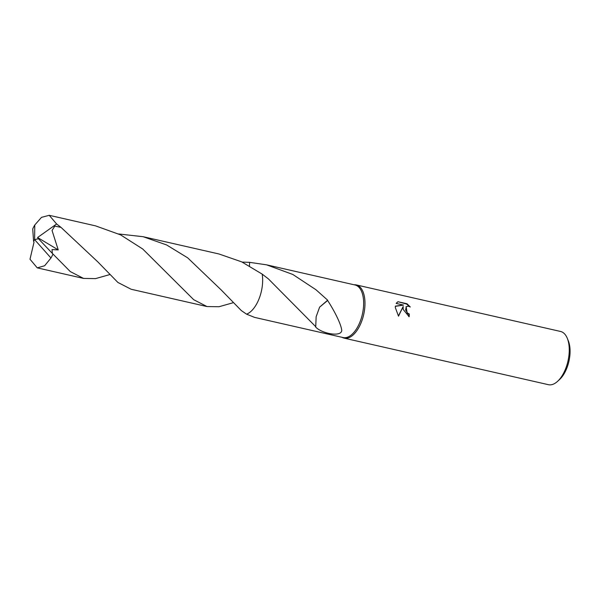 <?xml version="1.0" encoding="UTF-8"?>
<svg xmlns="http://www.w3.org/2000/svg" width="600" height="600" viewBox="0 0 600 600"><rect width="100%" height="100%" fill="white"/><g stroke="black" fill="none" stroke-linecap="round" stroke-linejoin="round"><path stroke-width="0.9" d="M342.097 337.327L342.24 337.403A27.293 13.815 -77.2 0 0 344.153 338.145A27.293 13.815 -77.2 0 0 358.882 327.42A27.293 13.815 -77.2 0 0 364.897 300.712A27.293 13.815 -77.2 0 0 356.272 284.918A27.293 13.815 -77.2 0 0 354.233 284.76L354.075 284.767M363.562 300.585A26.955 13.635 -77.2 0 0 355.05 284.993L266.58 264.832L292.868 274.485L315.968 289.74L327.668 300.18A26.955 13.635 102.8 0 1 327.63 300.48C334.005 310.252 341.062 323.775 341.745 330.375C341.498 337.44 321.233 333.502 315.532 326.858A26.955 13.635 -77.2 0 0 315.735 326.685L268.403 278.903L262.185 274.118L241.688 261.862L219.015 253.987L143.145 236.708L166.605 244.95L187.665 257.82L221.197 289.942L241.312 310.567L246.555 314.168L254.61 317.392L343.08 337.553A26.955 13.635 -77.2 0 0 357.63 326.962A26.955 13.635 -77.2 0 0 363.562 300.585M403.147 309.428L403.185 306.48L398.513 316.185L395.34 307.65L395.37 306.127L403.485 305.085L396.143 303.413L397.987 301.718L407.04 303.78L410.287 306.99L408.57 306.24L406.342 306.57L405.585 309.983L407.603 313.132L409.268 313.95A27.293 13.815 102.8 0 1 409.155 316.733L403.147 309.428M344.153 338.145L548.43 384.69A27.293 13.815 -77.2 0 0 557.482 381.428A27.293 13.815 -77.2 0 0 569.175 347.257A27.293 13.815 -77.2 0 0 567.3 338.325A27.293 13.815 -77.2 0 0 560.55 331.462L356.272 284.918M557.482 381.428L559.477 379.612A24.562 12.428 -77.2 0 0 570 348.862A24.562 12.428 -77.2 0 0 568.312 340.822L567.3 338.325M252.683 309.645A26.955 13.635 -77.2 0 0 262.575 277.575A26.955 13.635 -77.2 0 0 262.185 274.118A26.963 13.643 -77.2 0 1 249.638 312.465A26.963 13.643 -77.2 0 1 246.555 314.168M242.19 262.095L249.593 262.35L249.472 265.897L249.593 262.35L266.58 264.832M408.803 316.642A26.61 13.462 -77.2 0 0 408.893 314.22L407.235 313.41L406.155 306.72M408.893 314.22L409.268 313.95M409.305 306.472L406.65 304.065L397.972 301.725M406.658 304.065L407.04 303.78M398.377 316.02L403.185 306.48M397.605 302.002L397.065 302.295M403.485 305.085L395.347 306.353M327.668 300.18L319.62 307.132L316.147 316.718L315.735 326.685M319.62 307.155L327.63 300.48M109.477 274.665L95.535 278.618L83.595 278.43L70.297 271.597L52.358 253.417L52.02 249.57L58.23 249.907L52.05 230.483L54.81 226.103L61.012 227.377L97.77 261.84L117.877 282.442L131.167 289.267L207.038 306.562L193.74 299.73L142.762 249.03L120.547 234.855L95.565 225.87L49.23 215.31L56.617 223.98L61.012 227.377M32.76 229.447L33.555 241.163L34.612 239.625L50.963 258.007A26.955 13.635 -77.2 0 0 52.972 254.108M50.963 258.007L44.64 265.748L37.26 267.87L30 259.23L33.998 242.257L33.615 241.178L34.612 239.625L34.763 225A26.955 13.635 -77.2 0 0 32.752 228.9L32.752 229.447M118.74 233.978L143.145 236.708M34.763 225L41.505 217.35L49.23 215.31M232.92 302.798L219.015 306.735L207.038 306.562M52.358 253.417L38.445 238.718L34.612 239.625M38.445 238.718L37.568 237.525L58.238 249.907M37.568 237.525L56.617 223.98M406.342 306.57L405.967 306.84M37.26 267.87L83.595 278.43M52.86 253.987L52.028 253.072"/></g></svg>
